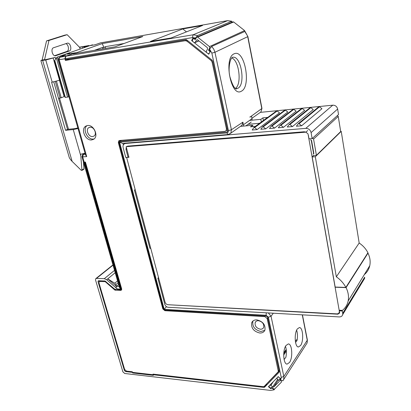 <?xml version="1.0" encoding="UTF-8"?>
<svg xmlns="http://www.w3.org/2000/svg" width="411" height="411" viewBox="0 0 411 411"><rect width="100%" height="100%" fill="white"/><g stroke="black" fill="none" stroke-linecap="round" stroke-linejoin="round"><path stroke-width="0.62" d="M231.737 22.364L231.676 21.29L197.583 35.505L194.896 38.804L193.293 37.535L191.613 40.545L208.752 54.242L210.489 51.252L208.87 49.957L211.675 46.474L245.043 31.37M195.379 37.935L192.451 37.612L193.047 34.801L197.583 35.505M195.908 38.377L194.896 38.804M69.598 53.312L66.479 53.841L69.598 53.312L67.085 54.195L69.598 53.312M231.676 21.29L227.417 20.684L100.448 42.883L95.131 44.758L89.634 45.713L60.273 56.019L65.93 55.064L59.646 57.263L65.616 56.235L64.907 58.778L59.158 59.734L86.711 156.591L82.683 156.889L84.188 162.145L85.421 162.062L121.661 288.825L121.492 290.058L120.634 290.407L121.723 289.467M75.305 52.855L67.085 54.195L75.609 52.747L65.94 56.184L65.226 58.727L65.462 59.559L185.864 39.672L186.794 39.944L212.163 60.237L212.728 61.172L227.632 130.672L227.37 131.767L226.713 132.08L227.55 131.505M202.551 25.467L171.146 37.961L150.436 41.454L182.772 28.919L202.551 25.467M102.211 43.587L142.833 36.522L115.075 46.823L73.179 53.908L102.211 43.587L103.993 47.578L105.283 46.69L124.081 43.479M226.821 130.277L227.535 130.215M279.167 371.061L266.636 383.895M83.674 162.134L84.913 162.479L121.06 288.799L120.957 289.539L120.444 289.75L114.772 289.221L104.99 280.99L98.619 280.759L98.152 280.944L98.044 281.71L124.425 370.583L125.54 371.575L263.913 387.383L264.602 387.177L279.095 372.217L279.264 371.523L267.607 317.153L266.251 316.002L164.698 310.028L163.475 308.969L119 142.566L119.298 141.435L119.683 141.292L226.713 132.08M166.445 306.668L164.2 309.339L266.092 315.278L268.357 317.2L281.247 377.416L283.837 376.445L283.754 379.245L282.999 380.673L280.692 380.499L279.783 379.718L280.718 378.767L278.232 376.63L268.44 386.684L270.885 388.791L271.794 387.866L274.08 389.839L270.515 390.399L124.744 373.491L122.894 371.847L95.537 280.004L95.722 278.715L96.493 278.417L104.312 278.684L106.67 279.727L117.274 288.964C116.159 287.988 115.856 287.125 116.354 286.364L107.728 278.858L114.767 283.22L115.856 284.638L116.354 286.364L119.149 286.482M186.466 31.868L182.772 28.919M157.202 44.522L157.701 44.321M94.504 50.301L102.575 47.373L103.993 47.578M231.696 57.951C239.161 60.263 242.028 84.363 235.395 88.355M252.138 120.166L251.589 116.123L250.284 116.909L261.802 108.555L247.705 36.671L214.953 52.279L231.414 129.742L242.922 122.165L243.533 126.079M250.073 116.734L249.996 117.258L250.073 116.734M240.836 126.105L241.992 125.288L242.911 122.19M89.634 45.713L92.449 44.871M84.913 162.479L85.452 162.17M83.572 162.427L119.38 287.279L120.557 289.103L117.274 288.964M118.579 284.479L116.354 286.364M115.203 272.724L106.67 279.727M274.08 389.839L274.605 389.032M272.031 387.501L271.794 387.866M271.841 387.337L270.885 388.791M280.518 378.593L279.783 379.718M306.534 343.863L307.135 342.928L307.31 339.65M226.903 132.948L228.09 134.525L122.535 143.398L119.56 142.114L226.903 132.948L228.172 132.198L228.429 130.606L211.845 53.096L209.507 48.858M268.347 312.925L271.044 316.254L273.305 313.208M300.626 345.481C303.945 340.883 303.01 327.3 299.383 327.557L297.317 328.949C293.942 333.362 294.836 347.264 298.468 346.982L300.626 345.481M289.544 362.435C293.048 357.56 292.149 343.719 288.327 343.93L286.015 345.476C282.444 350.162 283.297 364.331 287.125 364.105L289.544 362.435M296.65 330.156C297.6 333.254 297.718 336.737 297.004 340.611L295.54 342.45M285.501 346.35C286.539 349.509 286.673 353.141 285.902 357.236L284.093 359.522M286.369 351.035L283.682 355.012M297.251 339.167L295.329 341.192M286.277 349.9L283.734 353.66M192.317 40.247L191.613 40.545M186.363 39.708L69.238 59.04L65.375 60.443L64.907 58.778M65.375 60.443L185.392 40.715L186.943 41.167L211.141 60.53L212.086 62.087L226.461 129.003L226.019 130.832L224.94 131.35L119.473 140.5L118.836 140.737L118.337 142.622L162.838 308.933L164.873 310.695L264.91 316.634L267.165 318.556L278.375 371.59L264.304 386.309L263.158 386.653L153.036 374.128L153.38 375.346L132.686 372.972L132.337 371.775L126.496 371.107L124.636 369.458L99.01 283.035L99.19 281.761L99.976 281.458L105.221 281.653L114.977 290.161L120.634 290.407M91.668 139.946L93.718 139.231C98.969 136.226 93.806 124.512 87.635 125.53L85.786 126.151C80.361 129.054 85.447 140.881 91.668 139.946M259.716 333.002C262.275 333.105 264.011 332.139 264.92 330.115C265.604 324.793 262.906 321.376 256.824 319.866C254.358 319.794 252.673 320.708 251.753 322.62C250.921 327.942 253.577 331.405 259.716 333.002M58.434 59.79L85.498 154.808L86.711 156.591M81.959 156.802L83.433 161.939L84.188 162.145M115.702 289.544L114.977 290.161M105.673 281.283L105.221 281.653M75.295 52.803L65.616 56.235M68.509 129.265L59.513 98.172M59.451 80.366L64.106 96.575L61.239 97.797L58.521 98.301M54.72 60.289L65.359 97.412L65.066 97.381L54.56 60.771L56.333 57.92L57.314 57.062L60.273 56.019L60.535 56.949M68.945 96.703L67.527 97.124L56.333 57.92M65.359 97.412L67.527 97.124M90.035 127.225L88.812 127.636C85.318 129.532 88.612 137.166 92.634 136.55L93.939 136.098C97.361 134.161 94.037 126.573 90.035 127.225M94.134 138.918L93.338 139.062C87.44 139.956 82.272 129.064 87.004 125.638M260.353 329.211C261.997 329.273 263.117 328.651 263.708 327.351C264.17 323.909 262.429 321.695 258.488 320.714C256.88 320.662 255.781 321.263 255.19 322.512C254.666 325.959 256.387 328.194 260.353 329.211M264.823 330.336L260.857 331.497C254.728 329.915 252.082 326.462 252.919 321.15L253.001 320.965M281.232 381.161L281.437 382.117L274.646 388.996L273.628 388.878L271.789 387.29L271.183 387.912L270.171 387.794L269.251 387.003L269.046 386.063L269.852 385.235L270.864 385.348L272.704 386.936L273.726 387.054L279.264 381.413L279.059 380.458L277.199 378.86L276.891 378.074L277.821 377.057L278.853 377.164L279.788 377.966L280.097 378.752L279.367 379.558L281.232 381.161L281.376 380.94M208.475 50.188L209.553 51.051L209.836 52.377L209.184 53.497L208.038 53.671L206.605 52.526L206.317 51.205L207.612 48.955L207.329 47.63L197.645 39.898L196.504 40.088L194.948 42.641L194.105 42.533L192.682 41.398L192.389 40.073L193.016 38.942L194.151 38.752L195.225 39.61L196.792 37.031L197.634 37.144L209.492 46.602L209.78 47.933L208.475 50.188L208.911 49.988M244.946 31.529L244.596 30.584L233.669 21.978L232.883 21.881L196.905 36.99M48.976 40.453L67.152 34.694L64.758 35.141L46.546 40.9L42.122 60.021L44.563 59.616L48.976 40.453L46.546 40.9M67.152 34.694L79.662 47.409L82.292 46.751L82.678 48.159M65.837 43.658C68.575 44.347 69.48 50.743 66.936 51.411L54.642 55.68M53.569 47.738L67.347 43.17C70.368 42.369 72.331 50.173 69.325 51L55.598 55.757C52.438 56.59 50.394 48.565 53.569 47.738M85.051 153.241L80.648 154.228L81.959 170.401L81.178 170.246L72.141 161.4C70.194 159.427 69.11 157.685 68.884 156.185L40.91 60.694M44.624 59.836L55.259 57.437L45.76 60.027L40.879 60.581L42.122 60.021M83.757 169.363L84.029 168.787L83.346 161.641M53.779 81.943L67.527 129.367L75.187 128.592L77.833 127.888M67.527 129.367L65.565 130.323L51.596 82.313L60.114 80.104M65.565 130.323L73.235 129.552L78.008 128.515M55.675 58.886L55.259 57.437M82.616 153.904L82.678 154.613M83.967 47.702L83.782 47.013L85.997 46.202L82.292 46.751M79.431 47.178L88.992 45.513L86.187 46.597L83.782 47.013M86.269 46.895L86.187 46.597M150.765 248.357L149.917 248.352L134.412 190.052L135.276 190.016M135.147 189.548L134.412 190.052M308.342 135.152L308.985 138.815L312.129 138.579L311.086 132.604C310.32 129.835 308.548 128.417 305.774 128.366L125.442 143.47L124.112 143.968C123.095 144.826 122.771 146.064 123.146 147.688L125.745 157.47L128.078 157.3L126.002 149.465L126.259 147.066M158.518 277.574L157.85 278.18L164.832 304.448C165.417 306.087 166.512 307.027 168.104 307.279L339.193 316.917C341.089 316.932 342.26 316.151 342.707 314.569L364.634 278.365L364.665 277.178L342.723 313.31L342.317 310.999L339.363 310.844L339.733 310.254M362.661 280.477L364.634 278.365M342.723 313.31L342.707 314.569M158.687 278.211L157.85 278.18M168.618 304.751L337.878 314.194L339.63 313.028L339.363 310.844M312.129 138.579L338.525 114.546L337.642 109.033C336.969 106.475 335.34 105.19 332.761 105.185L260.466 112.352M345.857 287.423C343.647 283.215 340.472 279.68 336.332 276.814L359.173 243.014C363.005 245.608 365.924 248.855 367.932 252.75L345.857 287.423L335.165 287.053L312.185 156.935L313.655 155.507M359.173 243.014L341.228 131.345L315.309 156.74L336.332 276.814M340.662 131.386L341.228 131.345M312.185 156.935L315.309 156.74M128.843 156.838L128.078 157.3M305.959 132.106L304.109 131.772L127.852 146.1L126.588 146.66M248.074 124.322L259.582 123.279M261.35 121.98L260.831 119.349L249.611 120.402M260.831 119.349L262.896 117.849L267.576 117.407L255.308 126.418L250.505 126.845L252.688 125.257L240.481 126.352M301.638 125.776L296.393 126.223L298.165 123.778L299.038 123.701L301.638 125.776L321.952 108.72L319.511 106.783L318.679 106.865L298.165 123.778M292.483 126.562L287.304 127.004L289.041 124.574L289.904 124.497L292.483 126.562L313.249 109.567L310.829 107.641L310.007 107.723L289.041 124.574M283.451 127.338L278.345 127.775L280.045 125.365L280.898 125.288L283.451 127.338L304.659 110.4L302.255 108.494L301.448 108.571L280.045 125.365M274.543 128.104L269.508 128.535L271.173 126.141L272.015 126.069L274.543 128.104L296.177 111.227L293.793 109.326L292.992 109.408L271.173 126.141M265.758 128.859L260.79 129.285L262.418 126.912L263.245 126.835L265.758 128.859L287.803 112.039L285.44 110.153L284.648 110.235L262.418 126.912M257.086 129.604L252.184 130.025L253.782 127.667L254.599 127.595L257.086 129.604L279.531 112.845L277.189 110.97L276.408 111.047L253.782 127.667M252.965 126.624L252.688 125.257M263.41 120.469L262.896 117.849M299.038 123.701L319.511 106.783M289.904 124.497L310.829 107.641M280.898 125.288L302.255 108.494M272.015 126.069L293.793 109.326M263.245 126.835L285.44 110.153M254.599 127.595L277.189 110.97M364.305 274.61C367.121 272.277 368.939 269.303 369.761 265.691C370.614 261.571 370.023 257.378 367.994 253.125L367.701 253.119M335.376 287.232L346.062 287.602L367.994 253.125M346.062 287.602C348.302 292.19 348.99 296.665 348.138 301.027C347.305 304.864 345.389 307.988 342.384 310.387L339.435 310.238L339.501 310.624M312.555 138.188L313.572 139.036L316.419 155.332L313.079 155.543L313.156 155.99M313.804 153.467L313.064 154.187L313.727 153.745L313.793 153.231L311.574 140.572L310.521 139.73M316.419 155.332L340.693 131.571L338.253 116.426L337.313 115.65M128.967 157.3L126.629 157.464L165.068 302.234C165.582 303.672 166.537 304.5 167.935 304.715L336.907 313.876L338.104 313.691L338.988 313.033L339.363 311.343L308.014 133.852L305.897 132.157L126.162 146.696L128.967 157.3M313.598 153.673L311.184 139.935M65.94 56.184L193.047 34.801L227.627 20.648M126.09 371.005L125.54 371.575M263.913 387.383L265.388 385.189M192.451 37.612L65.226 58.727M164.2 309.339L119.56 142.114M281.247 377.416L280.692 380.499M84.296 162.52L120.557 289.103M266.919 383.725L264.602 387.177M121.379 140.336L119.683 141.292M102.971 48.868L102.575 47.373M105.283 46.69L105.73 48.4M235.924 88.704L238 88.211C245.891 84.332 241.021 55.213 232.703 57.299L232.292 57.36M234.003 53.862C223.425 58.167 231.013 97.232 241.072 91.37L241.596 91.088C251.409 86.11 244.725 49.459 234.547 53.636L234.003 53.862M243.456 124.744L252.102 118.64M228.429 130.606L231.414 129.742L230.895 132.923L229.672 134.037M259.819 112.717L260.944 111.926L261.935 108.252M100.68 42.842L95.039 44.773M92.383 45.236L92.264 44.789M121.06 288.799L121.538 288.388M99.19 280.78L98.044 281.71M124.425 370.583L124.929 370.064M118.08 282.753L115.856 284.638M114.767 283.22L117.546 280.883M104.312 278.684L114.53 270.361M268.357 317.2L271.044 316.254L283.837 376.445L307.258 340.257L302.27 314.836M266.092 315.278L266.292 312.812M166.234 306.514L166.686 306.822M122.92 143.362L123.331 144.919M211.675 46.474L213.751 49.099L214.953 52.279L211.845 53.096M247.864 36.481L244.725 31.323M113.035 265.152L96.493 278.417M65.93 55.064L59.872 57.201L59.158 59.734L58.419 59.744L58.362 58.871L58.788 57.884L59.646 57.263M85.092 153.385L83.33 154.351L82.683 156.889L81.928 156.694L82.775 154.546L85.324 154.197M100.736 280.836L99.976 281.458M278.401 370.861L278.946 370.044M267.746 317.801L267.165 318.556M264.91 316.634L265.434 315.956M165.499 310.074L164.873 310.695M162.838 308.933L163.331 308.445M118.954 142.273L118.337 142.622M226.461 129.003L227.17 128.515M212.847 61.707L212.086 62.087M211.141 60.53L211.999 60.109M187.848 40.787L186.943 41.167M185.392 40.715L186.948 40.067M57.314 57.062L68.647 96.832M56.477 81.306L61.239 97.797M60.124 98.095L55.351 81.594M273.243 381.752L270.864 385.348M272.704 386.936L277.708 379.296M278.401 379.892L273.726 387.054M280.317 378.423L280.086 378.783M209.492 46.602L244.596 30.584M210.334 47.676L209.78 47.933M233.669 21.978L197.634 37.144M194.598 38.567L194.151 38.752M195.24 42.348L198.796 40.817M197.326 39.733L196.504 40.088M209.553 51.051L209.985 50.851M80.109 49.058L79.662 47.409M42.677 60.545L72.141 161.4M52.212 82.221L45.76 60.027M80.797 155.882L73.235 129.552M53.194 58.162L59.554 80.325M82.154 169.871L84.029 168.787M88.103 46.253L88.026 45.955M55.279 55.788L55.839 55.691M69.325 51L66.936 51.411M337.878 314.194L338.222 313.634M126.085 143.1L125.442 143.47M305.774 128.366L332.761 105.185M337.642 109.033L311.086 132.604M126.773 149.013L126.002 149.465M338.253 116.426L313.572 139.036M305.897 132.157L307.726 130.559M119.447 141.348L121.219 140.351M232.703 57.299L232.677 57.16C229.826 58.249 227.997 69.336 229.857 76.61C232.379 85.134 234.676 89.233 236.736 88.915L236.042 88.761M228.09 134.525L230.571 133.344L241.992 125.288M251.265 122.041L245.912 125.864M252.015 118.219L260.944 111.926L261.966 108.391L247.879 36.564L244.966 31.298M92.429 44.794L92.542 45.21M120.957 289.539L121.682 288.912M302.445 314.847L307.371 339.959L307.135 342.928L282.819 380.879M283.785 352.982L286.215 349.396M100.233 42.939L227.504 20.658L231.866 21.249M112.963 264.9L95.933 278.545M99.405 281.586L100.346 280.821M278.375 371.59L279.059 370.568M226.019 130.832L227.453 129.845M82.971 154.438L85.067 153.288M89.254 127.41L88.812 127.636M85.786 126.151L86.449 125.817M256.104 321.345L255.19 322.512M251.753 322.62L252.919 321.15M280.312 378.418L280.097 378.752M193.427 38.598L194.218 38.264M194.948 42.641L198.929 40.925M83.834 169.317L81.959 170.401M88.992 45.513L89.1 45.904M124.641 143.665L125.545 143.141M127.194 146.259L126.763 146.511M369.761 265.691L348.138 301.027M339.553 311.918L339.352 312.247"/></g></svg>
